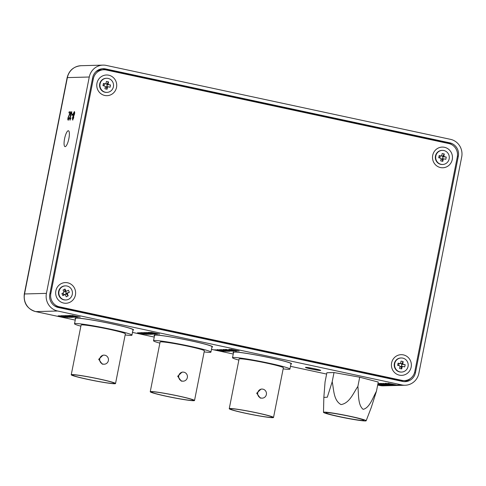 <?xml version="1.0" encoding="UTF-8"?>
<svg xmlns="http://www.w3.org/2000/svg" width="486" height="486" viewBox="0 0 486 486"><rect width="100%" height="100%" fill="white"/><g stroke="black" fill="none" stroke-linecap="round" stroke-linejoin="round"><path stroke-width="0.73" d="M291.582 363.801A29.859 1.798 -168.8 0 1 290.932 364.032A29.859 1.798 -168.8 0 0 291.582 363.807A29.859 1.798 -168.8 0 0 270.167 357.793A29.859 1.798 -168.8 0 0 233.001 352.21A29.859 1.798 -168.8 0 0 233.517 352.678M212.582 346.84A29.859 1.798 -168.8 0 1 211.932 347.065A29.859 1.798 -168.8 0 0 212.582 346.846A29.859 1.798 -168.8 0 0 191.168 340.832A29.859 1.798 -168.8 0 0 154.001 335.243A29.859 1.798 -168.8 0 0 154.518 335.711A29.859 1.798 -168.8 0 1 154.001 335.237M133.583 329.873A29.859 1.798 -168.8 0 1 132.933 330.103A29.859 1.798 -168.8 0 0 133.583 329.879A29.859 1.798 -168.8 0 0 112.169 323.87A29.859 1.798 -168.8 0 0 75.002 318.281A29.859 1.798 -168.8 0 0 75.518 318.749M64.577 138.747A8.122 2.084 -77.9 0 0 65.015 146.632A8.122 2.084 -77.9 0 0 68.86 138.631A8.122 2.084 -77.9 0 0 68.423 130.752A8.122 2.084 -77.9 0 0 64.577 138.747M311.028 368.971A7.764 0.468 -168.8 0 0 320.693 370.423A7.764 0.468 -168.8 0 0 315.128 368.856A7.764 0.468 -168.8 0 0 305.463 367.404A7.764 0.468 -168.8 0 0 311.028 368.971M367.045 379.116A23.589 1.422 11.2 0 1 370.933 380.137M24.3 294.018A6.567 0.395 11.2 0 1 24.537 293.963L46.431 293.368L89.272 77.013L67.378 77.602L24.537 293.963A14.932 14.398 88.5 0 0 35.751 311.611A6.567 1.689 102.1 0 1 35.642 311.599C27.149 308.865 23.364 303.003 24.3 294.018L67.141 77.657C69.048 70.397 73.696 66.412 81.083 65.707L102.977 65.118A14.932 14.398 88.5 0 1 106.276 65.422L450.486 139.336A14.932 14.398 88.5 0 1 461.7 156.984L418.859 373.345A14.932 14.398 88.5 0 1 405.154 385.24A14.932 14.398 88.5 0 1 401.861 384.93L57.646 311.016L35.751 311.611L75.251 320.092L35.642 311.599A6.567 1.689 102.1 0 1 35.539 311.562M71.679 111.719L71.806 114.016L71.497 114.131L71.375 112.655L70.61 114.313L70.926 115.729L70.002 117.952L70.106 119.125L70.999 117.94L69.923 120.085L69.711 117.995L70.336 116.348L70.324 114.313L71.636 111.707M71.721 114.18L71.375 112.655M70.33 119.173L70.956 117.891M72.639 120.012L72.426 117.91L73.076 116.282L73.082 114.161L74.297 111.628C74.716 111.701 74.789 112.539 74.51 114.149L73.665 116.263L73.678 117.904L72.578 119.999M72.019 114.222L72.845 114.198L72.657 115.152L71.831 115.176L72.019 114.222L72.839 114.253M68.204 120.127C67.803 120.103 67.724 119.349 67.973 117.861L70.008 112.904L68.921 112.934L69.127 111.871L70.585 111.829L68.259 117.843L68.398 119.173L69.383 117.776L68.137 120.121M68.556 119.21L69.34 117.727M218.007 349.756L224.107 351.402L216.944 349.659L225.802 351.354L217.898 349.671M220.954 349.574L229.872 351.244L228.147 351.293L220.954 349.574M225.346 349.434L233.45 351.171L225.194 349.47M230.99 349.306L239.203 350.995L235.376 350.582L229.428 349.349L234.538 350.066L230.99 349.306M139.111 332.691L147.325 334.374L143.498 333.967L137.55 332.734L142.659 333.451L139.111 332.691M142.817 332.588L151.735 334.259L150.01 334.301L142.817 332.588M146.407 332.491L154.621 334.18L147.337 332.953L152.92 334.228L145.022 332.527L152.3 333.761L146.407 332.491M151.383 332.357L159.596 334.046L151.832 332.637L157.476 334.101L149.573 332.406L156.571 333.833L150.472 332.381L158.072 333.791L151.383 332.357M59.729 315.736L67.943 317.425L64.116 317.012L58.168 315.779L62.961 316.507L59.729 315.736M63.435 315.633L72.353 317.303L70.628 317.352L63.435 315.633M67.025 315.536L75.239 317.224L67.955 315.997L73.544 317.273L65.64 315.578L72.924 316.805L67.025 315.536M72.001 315.402L80.214 317.091L72.45 315.681L78.094 317.151L70.191 315.45L78.689 316.842L72.001 315.402M377.883 384.013L383.788 385.283L377.865 384.086M379.39 383.49L381.006 383.448L388.903 385.143L387.348 385.185L379.39 383.49M385.228 383.308L393.332 385.052L385.076 383.345M329.702 372.665A23.589 1.422 11.2 0 1 331.203 372.622M344.173 374.39A23.589 1.422 11.2 0 1 349.555 375.362M387.986 383.26L396.199 384.948L392.287 384.505L387.986 383.26M383.193 383.387L392.014 385.064L383.053 383.661L389.104 385.143L381.759 383.43L389.578 384.894L383.193 383.387M377.956 383.636L382.203 384.274L378.971 383.503L386.868 385.198L377.944 383.709M377.841 384.207L382.968 385.307L377.792 384.45M377.78 384.529L381.583 385.343L377.762 384.596M377.81 384.377L380.653 384.882L377.829 384.28M68.678 315.469L76.782 317.206L68.526 315.505M64.796 315.596L73.003 317.285L64.796 315.596M61.382 315.663L69.486 317.407L61.23 315.7M59.517 316.301L61.248 316.477L59.517 316.301M148.06 332.424L156.164 334.161L147.902 332.46M144.172 332.552L152.385 334.24L144.172 332.552M140.764 332.618L148.868 334.362L140.612 332.655M137.775 333.044L143.194 334.143L137.775 333.044M228.785 349.367L236.998 351.05L235.528 351.092L228.785 349.367M224.113 349.592L230.212 351.238L223.056 349.495L231.907 351.19L224.003 349.507M219.623 349.61L227.837 351.299L223.925 350.856L219.623 349.61M214.848 349.744L223.767 351.408L222.041 351.457L214.848 349.744M404.073 381.638A11.348 10.947 88.5 0 0 410.397 378.533M452.059 144.846A11.348 10.947 88.5 0 0 447.825 142.896L103.609 68.982A11.348 10.947 88.5 0 0 102.09 68.769M49.821 294.097A11.348 10.947 88.5 0 0 58.338 307.51L402.554 381.425A11.348 10.947 88.5 0 0 405.057 381.656A11.348 10.947 88.5 0 0 415.475 372.616L458.316 156.255A11.348 10.947 88.5 0 0 449.793 142.841L105.577 68.927A11.348 10.947 88.5 0 0 103.075 68.696A11.348 10.947 88.5 0 0 92.656 77.736L49.821 294.097M46.431 293.368A14.932 14.398 88.5 0 0 57.646 311.016M102.977 65.118A14.932 14.398 88.5 0 0 89.272 77.013M75.002 318.275A29.859 1.798 -168.8 0 0 75.518 318.737M233.001 352.204A29.859 1.798 -168.8 0 0 233.523 352.666M395.434 384.736L394.984 384.961M391.497 384.08L391.023 383.964M391.534 383.946L392.567 384.487L394.978 384.76L391.649 383.97M393.004 384.803L392.542 384.748M386.048 383.454L385.598 383.326M386.163 383.387L388.539 384.201L392.573 384.596M392.415 384.857L386.078 383.296M382.397 384.396L381.935 384.28M382.476 384.256L383.326 384.772L385.647 385.015L382.567 384.274M76.454 316.957L75.992 316.908M69.498 315.608L69.048 315.487M69.613 315.548L71.989 316.356L76.023 316.757M75.865 317.012L69.528 315.457M69.164 317.158L68.696 317.103M62.202 315.809L61.752 315.681M62.317 315.748L64.693 316.556L68.726 316.951M68.575 317.212L62.232 315.651M63.472 316.623L63.01 316.501M155.836 333.912L155.374 333.864M148.88 332.564L148.43 332.436M148.995 332.503L151.371 333.311L155.405 333.706M155.247 333.967L148.91 332.406M148.546 334.113L148.078 334.058M141.584 332.764L141.134 332.637M141.699 332.697L144.075 333.511L148.109 333.906M147.951 334.161L141.614 332.606M142.848 333.572L142.392 333.457M142.933 333.432L143.783 333.949L146.104 334.192L143.024 333.451M234.726 350.193L234.27 350.072M234.811 350.048L235.661 350.57L237.982 350.807L234.902 350.066M233.128 350.922L232.66 350.874M226.166 349.574L225.717 349.446M226.288 349.513L228.663 350.321L232.691 350.716M232.539 350.977L226.197 349.422M223.979 349.641L223.487 349.513M227.071 351.086L226.628 351.317M223.135 350.436L222.661 350.315M223.171 350.297L224.204 350.843L226.616 351.111L223.287 350.321M217.874 349.805L217.382 349.677M72.864 120.06L72.426 117.91M72.651 117.958L73.076 116.282M73.301 116.33L73.082 114.161M73.307 114.21L74.522 111.677M73.635 115.796L74.443 114.228L74.164 112.594M73.708 115.814L74.328 112.631M72.991 119.088L73.617 117.958L73.35 116.731M73.052 119.1L73.508 116.768M73.283 116.719L72.718 117.873L73.015 119.1M74.103 112.582L73.368 114.167L73.665 115.808M72.068 115.17L72.244 114.271M70.148 120.133L69.711 117.995M69.935 118.043L70.336 116.348M70.561 116.391L70.324 114.313M70.549 114.362L71.8 111.75M68.429 120.176C68.028 120.151 67.949 119.398 68.198 117.91L70.008 112.904M69.158 112.928L69.127 111.871M69.352 111.92L70.573 111.883M55.866 290.822A10.346 9.981 88.5 0 0 63.636 303.051A10.346 9.981 88.5 0 0 75.415 295.02A10.346 9.981 88.5 0 0 67.645 282.791A10.346 9.981 88.5 0 0 55.866 290.822M96.969 83.234A10.346 9.981 88.5 0 0 104.739 95.463A10.346 9.981 88.5 0 0 116.519 87.431A10.346 9.981 88.5 0 0 108.749 75.202A10.346 9.981 88.5 0 0 96.969 83.234M432.716 155.332A10.346 9.981 88.5 0 0 440.486 167.561A10.346 9.981 88.5 0 0 452.266 159.53A10.346 9.981 88.5 0 0 444.496 147.301A10.346 9.981 88.5 0 0 432.716 155.332M391.613 362.921A10.346 9.981 88.5 0 0 399.383 375.149A10.346 9.981 88.5 0 0 411.162 367.118A10.346 9.981 88.5 0 0 403.392 354.889A10.346 9.981 88.5 0 0 391.613 362.921M404.388 380.599A11.348 10.947 88.5 0 0 414.801 371.559L457.296 156.954A11.348 10.947 88.5 0 0 448.772 143.54L106.252 69.99A11.348 10.947 88.5 0 0 103.749 69.753A11.348 10.947 88.5 0 0 93.33 78.799L50.836 293.398A11.348 10.947 88.5 0 0 59.359 306.812L401.879 380.362A11.348 10.947 88.5 0 0 404.388 380.599L402.42 380.647A11.348 10.947 88.5 0 1 399.911 380.417L57.391 306.866A11.348 10.947 88.5 0 1 54.104 305.56M103.749 69.753L101.774 69.808A11.348 10.947 88.5 0 0 95.766 71.873M104.94 355.236A4.538 4.38 -91.5 0 1 104.18 364.221A4.538 4.38 -91.5 0 1 99.697 359.276A4.538 4.38 -91.5 0 1 104.94 355.236M104.18 364.221L102.279 364.148L98.682 359.306L103.032 355.169L103.937 355.145M87.747 379.317A21.378 1.288 11.2 0 1 72.438 374.967A21.378 1.288 11.2 0 1 99.029 379.013A21.378 1.288 11.2 0 1 114.356 383.272A21.378 1.288 11.2 0 1 87.747 379.317M87.431 379.323A22.575 1.361 -168.8 0 0 115.528 383.551A22.575 1.361 -168.8 0 0 99.338 379.001A22.575 1.361 -168.8 0 0 71.242 374.779A22.575 1.361 -168.8 0 0 87.431 379.323M115.528 383.551L125.37 333.846A22.575 1.361 -168.8 0 0 109.18 329.301A22.575 1.361 -168.8 0 0 81.083 325.073L71.242 374.779M125.151 334.945A29.263 1.762 -168.8 0 0 131.931 335.146A29.263 1.762 -168.8 0 0 110.948 329.253A29.263 1.762 -168.8 0 0 74.522 323.779A29.263 1.762 -168.8 0 0 80.864 326.179M131.931 335.146L133 329.763A29.263 1.762 -168.8 0 0 112.011 323.87A29.263 1.762 -168.8 0 0 75.585 318.397L74.522 323.779M183.939 372.203A4.538 4.38 -91.5 0 1 183.179 381.182A4.538 4.38 -91.5 0 1 178.696 376.243A4.538 4.38 -91.5 0 1 183.939 372.203M183.179 381.182L181.284 381.115L177.682 376.273L182.031 372.136L182.936 372.112M166.747 396.278A21.378 1.288 11.2 0 1 151.438 391.935A21.378 1.288 11.2 0 1 178.028 395.975A21.378 1.288 11.2 0 1 193.355 400.233A21.378 1.288 11.2 0 1 166.747 396.278M166.431 396.29A22.575 1.361 -168.8 0 0 194.528 400.513A22.575 1.361 -168.8 0 0 178.338 395.969A22.575 1.361 -168.8 0 0 150.241 391.746A22.575 1.361 -168.8 0 0 166.431 396.29M194.528 400.513L204.369 350.807A22.575 1.361 -168.8 0 0 188.179 346.263A22.575 1.361 -168.8 0 0 160.082 342.041L150.241 391.746M204.156 351.907A29.263 1.762 -168.8 0 0 210.93 352.107A29.263 1.762 -168.8 0 0 189.947 346.214A29.263 1.762 -168.8 0 0 153.521 340.741A29.263 1.762 -168.8 0 0 159.864 343.14M210.93 352.107L211.999 346.731A29.263 1.762 -168.8 0 0 191.01 340.838A29.263 1.762 -168.8 0 0 154.591 335.358L153.521 340.741M262.938 389.165A4.538 4.38 -91.5 0 1 262.179 398.149A4.538 4.38 -91.5 0 1 257.695 393.204A4.538 4.38 -91.5 0 1 262.938 389.165M262.179 398.149L260.283 398.077L256.681 393.235L261.031 389.098L261.936 389.073M245.746 413.246A21.378 1.288 11.2 0 1 230.437 408.896A21.378 1.288 11.2 0 1 257.027 412.942A21.378 1.288 11.2 0 1 272.354 417.201A21.378 1.288 11.2 0 1 245.746 413.246M245.43 413.252A22.575 1.361 -168.8 0 0 273.527 417.474A22.575 1.361 -168.8 0 0 257.337 412.93A22.575 1.361 -168.8 0 0 229.24 408.708A22.575 1.361 -168.8 0 0 245.43 413.252M273.527 417.474L283.368 367.774A22.575 1.361 -168.8 0 0 267.185 363.23A22.575 1.361 -168.8 0 0 239.082 359.002L229.24 408.708M283.156 368.874A29.263 1.762 -168.8 0 0 289.929 369.074A29.263 1.762 -168.8 0 0 268.946 363.182A29.263 1.762 -168.8 0 0 232.521 357.702A29.263 1.762 -168.8 0 0 238.863 360.102M289.929 369.074L290.999 363.692A29.263 1.762 -168.8 0 0 270.009 357.799A29.263 1.762 -168.8 0 0 233.59 352.326L232.521 357.702M363.157 420.469A19.397 1.166 -168.8 0 0 363.856 420.299A19.397 1.166 -168.8 0 0 347.52 415.882A19.397 1.166 -168.8 0 0 326.501 412.596A19.397 1.166 -168.8 0 0 325.802 412.766A19.397 1.166 -168.8 0 0 342.132 417.182A19.397 1.166 -168.8 0 0 363.157 420.469M339.094 416.69A21.748 1.312 11.2 0 1 323.494 412.322A21.748 1.312 11.2 0 1 350.564 416.381A21.748 1.312 11.2 0 1 366.158 420.773A21.748 1.312 11.2 0 1 339.094 416.69M332.193 381.759C333.9 389.523 333.414 400.361 341.032 404.589C349.701 403.137 353.34 393.046 357.884 386.413L359.707 377.203L334.016 372.549L326.884 372.744L325.061 381.947L323.846 397.384L327.309 397.214L332.193 381.759L334.016 372.549M357.884 386.413C358.723 394.201 357.793 405.051 363.145 409.34C369.567 407.948 372.768 397.87 376.443 391.26L378.272 382.051L359.707 377.203M376.443 391.26L371.237 407.566L366.158 420.773M306.411 367.483A7.053 0.425 -168.8 0 0 306.162 367.544A7.053 0.425 -168.8 0 0 312.097 369.147A7.053 0.425 -168.8 0 0 319.745 370.344A7.053 0.425 -168.8 0 0 319.995 370.283A7.053 0.425 -168.8 0 0 314.059 368.68A7.053 0.425 -168.8 0 0 306.411 367.483M443.244 159.256L442.831 161.346L440.699 160.884L441.112 158.8A1.987 1.914 88.5 0 1 440.729 158.205L438.718 157.774L439.156 155.563L441.167 155.994A1.987 1.914 88.5 0 1 441.744 155.605L442.157 153.521L444.289 153.977L443.876 156.061A1.987 1.914 88.5 0 1 444.253 156.656L446.263 157.087L445.826 159.299L443.815 158.867A1.987 1.914 88.5 0 1 443.244 159.256L441.045 159.116A1.671 1.61 88.5 0 0 442.892 157.124L442.558 158.831M442.303 150.381L441.932 150.393A7.053 6.804 88.5 0 0 435.456 156.012A7.053 6.804 88.5 0 0 442.309 164.493L442.685 164.481A7.053 6.804 88.5 0 0 449.155 158.861A7.053 6.804 88.5 0 0 442.303 150.381A7.053 6.804 88.5 0 0 435.827 156A7.053 6.804 88.5 0 0 442.685 164.481M442.831 161.346L442.084 159.195M444.289 153.977L442.618 156.486L443.876 156.061M442.892 157.124A1.671 1.61 88.5 0 0 442.697 156.607L442.892 157.124M444.253 156.656L442.697 156.607A1.671 1.61 88.5 0 0 442.236 156.097L442.679 156.188M440.365 156.109A1.671 1.61 88.5 0 0 439.994 156.504L440.085 156.049L441.167 155.994M440.984 155.824L442.236 156.097A1.671 1.61 88.5 0 0 441.41 155.793M439.156 155.563L440.085 156.049M439.733 157.798L439.994 156.504M442.26 158.819L443.815 158.867M446.263 157.087L442.983 156.668M402.141 366.845L401.728 368.929L399.595 368.473L400.008 366.389A1.987 1.914 88.5 0 1 399.626 365.794L397.615 365.363L398.052 363.151L400.063 363.583A1.987 1.914 88.5 0 1 400.64 363.194L401.053 361.104L403.186 361.566L402.773 363.65A1.987 1.914 88.5 0 1 403.149 364.245L405.16 364.676L404.723 366.887L402.712 366.456A1.987 1.914 88.5 0 1 402.141 366.845L399.942 366.699A1.671 1.61 88.5 0 0 401.788 364.713L401.454 366.414M401.199 357.969L400.829 357.975A7.053 6.804 88.5 0 0 394.353 363.595A7.053 6.804 88.5 0 0 401.205 372.082L401.582 372.069A7.053 6.804 88.5 0 0 408.052 366.45A7.053 6.804 88.5 0 0 401.199 357.969A7.053 6.804 88.5 0 0 394.723 363.589A7.053 6.804 88.5 0 0 401.582 372.069M401.728 368.929L400.98 366.784M403.186 361.566L401.515 364.075L402.773 363.65M401.788 364.713A1.671 1.61 88.5 0 0 401.594 364.196L401.788 364.713M403.149 364.245L401.594 364.196A1.671 1.61 88.5 0 0 401.132 363.68L401.576 363.777M399.261 363.692A1.671 1.61 88.5 0 0 398.891 364.087L398.982 363.631L400.063 363.583M399.881 363.413L401.132 363.68A1.671 1.61 88.5 0 0 400.306 363.382M398.052 363.151L398.982 363.631M398.629 365.387L398.891 364.087M401.157 366.408L402.712 366.456M405.16 364.676L401.879 364.257M64.541 294.625A1.671 1.61 88.5 0 0 65.689 294.042L64.541 294.625A1.671 1.61 88.5 0 0 64.541 294.625L64.535 294.625M63.411 294.218A1.671 1.61 88.5 0 0 63.873 294.51L62.852 293.028M65.452 285.871L65.075 285.877A7.053 6.804 88.5 0 0 58.66 294.607A7.053 6.804 88.5 0 0 65.458 299.984L65.829 299.971A7.053 6.804 88.5 0 0 72.244 291.248A7.053 6.804 88.5 0 0 62.651 286.582A7.053 6.804 88.5 0 0 65.829 299.971M66.26 296.8L65.355 294.88A1.987 1.914 88.5 0 1 64.705 294.65L62.858 295.585L61.904 293.556L63.745 292.621A1.987 1.914 88.5 0 1 63.97 291.946L63.065 290.033L65.021 289.042L65.926 290.962A1.987 1.914 88.5 0 1 66.576 291.193L68.423 290.257L69.377 292.286L67.53 293.222A1.987 1.914 88.5 0 1 67.311 293.896L68.21 295.81L66.26 296.8M64.705 294.65L63.873 294.51M62.858 295.585L63.611 294.638M69.377 292.286L66.272 293.295L67.53 293.222M66.576 291.193L65.051 291.4A1.671 1.61 88.5 0 0 64.383 291.284L65.926 290.962M65.689 294.042A1.671 1.61 88.5 0 0 65.962 293.568L65.689 294.042M67.311 293.896L65.962 293.568A1.671 1.61 88.5 0 0 66.072 292.876L66.272 293.295M65.355 291.357L65.513 291.685A1.671 1.61 88.5 0 0 65.051 291.4M65.513 291.685L66.072 292.876A1.671 1.61 88.5 0 0 65.513 291.685M65.021 289.042L64.79 291.078M63.745 291.472L64.383 291.284A1.671 1.61 88.5 0 0 64.043 291.339M68.21 295.81L66.09 293.836M107.491 87.158L107.078 89.248L104.946 88.786L105.359 86.702A1.987 1.914 88.5 0 1 104.982 86.107L102.971 85.676L103.409 83.464L105.419 83.896A1.987 1.914 88.5 0 1 105.991 83.507L106.404 81.423L108.542 81.879L108.129 83.963A1.987 1.914 88.5 0 1 108.506 84.558L110.516 84.995L110.079 87.201L108.068 86.769A1.987 1.914 88.5 0 1 107.491 87.158L105.298 87.018A1.671 1.61 88.5 0 0 107.145 85.026L106.805 86.733M106.556 78.282L106.179 78.295A7.053 6.804 88.5 0 0 99.709 83.914A7.053 6.804 88.5 0 0 106.562 92.395L106.932 92.383A7.053 6.804 88.5 0 0 113.408 86.763A7.053 6.804 88.5 0 0 106.556 78.282A7.053 6.804 88.5 0 0 100.08 83.902A7.053 6.804 88.5 0 0 106.932 92.383M107.078 89.248L106.337 87.097M108.542 81.879L106.926 84.09L108.129 83.963M107.145 85.026A1.671 1.61 88.5 0 0 106.95 84.509L107.145 85.026M108.506 84.558L106.95 84.509A1.671 1.61 88.5 0 0 106.489 83.999L106.926 84.09M104.618 84.011A1.671 1.61 88.5 0 0 104.241 84.406L104.332 83.95L105.419 83.896M105.237 83.732L106.489 83.999A1.671 1.61 88.5 0 0 105.656 83.695M103.409 83.464L104.332 83.95M103.986 85.706L104.241 84.406M106.513 86.721L108.068 86.769M110.516 84.995L107.236 84.57M154.25 337.065L132.478 332.394L154.25 337.053M211.477 349.343L233.25 354.021L211.477 349.355M290.482 366.31L326.622 374.068L290.476 366.323M379.754 385.477A6.567 1.689 102.1 0 0 379.858 385.513L383.26 385.829A14.932 14.398 88.5 0 1 379.961 385.526A6.567 1.689 102.1 0 1 379.858 385.513L377.677 385.046L379.961 385.526L401.861 384.93M81.083 65.707A14.932 14.398 88.5 0 0 67.378 77.602A6.567 0.395 11.2 0 0 67.141 77.657M103.609 68.982L105.577 68.927M447.825 142.896L449.793 142.841M457.405 156.279L458.316 156.255M414.534 372.641L415.475 372.616M399.911 380.417L401.879 380.362M59.359 306.812L57.391 306.866M49.949 293.423L50.836 293.398M93.33 78.799L92.443 78.823M383.26 385.829L405.154 385.24M323.494 412.322L323.846 397.384"/></g></svg>
